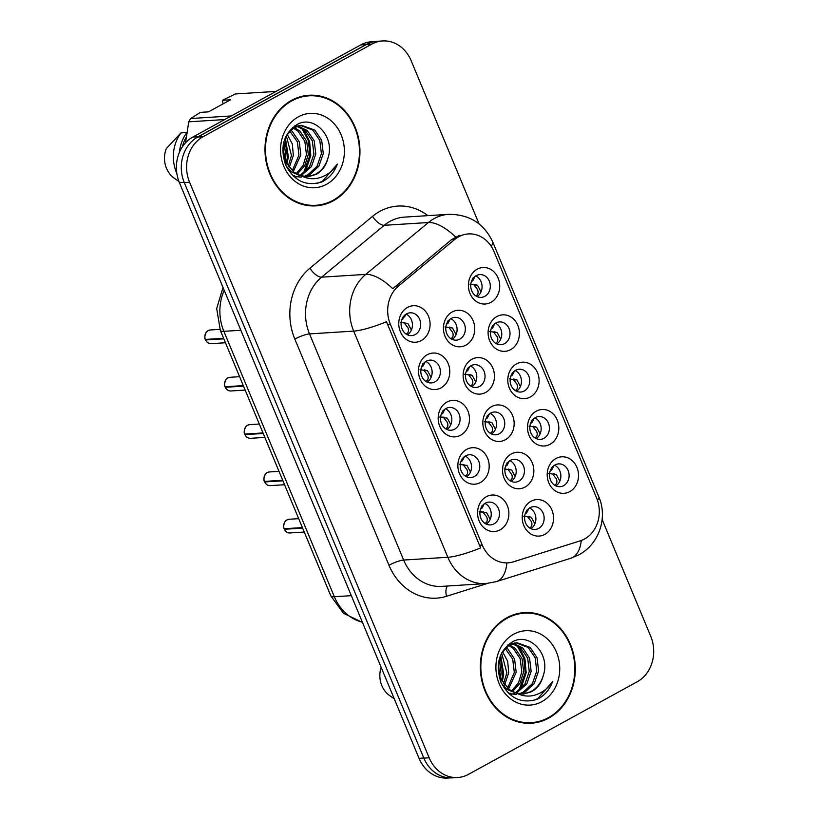 <?xml version="1.0" encoding="UTF-8"?>
<svg xmlns="http://www.w3.org/2000/svg" width="819" height="819" viewBox="0 0 819 819"><rect width="100%" height="100%" fill="white"/><g stroke="black" fill="none" stroke-linecap="round" stroke-linejoin="round"><path stroke-width="1.23" d="M480.415 482.514A18.284 15.653 -93.6 0 1 459.459 473.669A18.284 15.653 -93.6 0 1 466.635 449.385A18.284 15.653 -93.6 0 1 487.592 458.231A18.284 15.653 -93.6 0 1 480.415 482.514M465.683 455.825A11.425 9.787 86.4 0 0 460.544 468.949A11.425 9.787 86.4 0 0 470.71 477.579A11.425 9.787 86.4 0 0 474.303 476.525A11.425 9.787 86.4 0 0 479.443 463.4A11.425 9.787 86.4 0 0 469.277 454.77A11.425 9.787 86.4 0 0 465.683 455.825M460.718 435.186A18.284 15.653 -93.6 0 1 439.762 426.341A18.284 15.653 -93.6 0 1 446.928 402.068A18.284 15.653 -93.6 0 1 467.895 410.913A18.284 15.653 -93.6 0 1 460.718 435.186M445.986 408.497A11.425 9.787 86.4 0 0 440.837 421.621A11.425 9.787 86.4 0 0 451.013 430.251A11.425 9.787 86.4 0 0 454.596 429.197A11.425 9.787 86.4 0 0 459.746 416.083A11.425 9.787 86.4 0 0 449.57 407.442A11.425 9.787 86.4 0 0 445.986 408.497M441.021 387.858A18.284 15.653 -93.6 0 1 420.055 379.023A18.284 15.653 -93.6 0 1 427.231 354.74A18.284 15.653 -93.6 0 1 448.198 363.585A18.284 15.653 -93.6 0 1 441.021 387.858M426.279 361.169A11.425 9.787 86.4 0 0 421.14 374.293A11.425 9.787 86.4 0 0 431.306 382.923A11.425 9.787 86.4 0 0 434.899 381.879A11.425 9.787 86.4 0 0 440.038 368.755A11.425 9.787 86.4 0 0 429.873 360.125A11.425 9.787 86.4 0 0 426.279 361.169M421.324 340.54A18.284 15.653 -93.6 0 1 400.358 331.695A18.284 15.653 -93.6 0 1 407.534 307.412A18.284 15.653 -93.6 0 1 428.491 316.257A18.284 15.653 -93.6 0 1 421.324 340.54M406.582 313.851A11.425 9.787 86.4 0 0 401.443 326.965A11.425 9.787 86.4 0 0 411.609 335.606A11.425 9.787 86.4 0 0 415.202 334.551A11.425 9.787 86.4 0 0 420.342 321.427A11.425 9.787 86.4 0 0 410.176 312.797A11.425 9.787 86.4 0 0 406.582 313.851M500.122 529.842A18.284 15.653 -93.6 0 1 479.156 520.997A18.284 15.653 -93.6 0 1 486.332 496.713A18.284 15.653 -93.6 0 1 507.289 505.558A18.284 15.653 -93.6 0 1 500.122 529.842M485.38 503.153A11.425 9.787 86.4 0 0 480.241 516.267A11.425 9.787 86.4 0 0 490.407 524.907A11.425 9.787 86.4 0 0 494 523.853A11.425 9.787 86.4 0 0 499.14 510.728A11.425 9.787 86.4 0 0 488.974 502.098A11.425 9.787 86.4 0 0 485.38 503.153M525.081 487.07A18.284 15.653 -93.6 0 1 504.125 478.224A18.284 15.653 -93.6 0 1 511.302 453.951A18.284 15.653 -93.6 0 1 532.258 462.796A18.284 15.653 -93.6 0 1 525.081 487.07M510.35 460.38A11.425 9.787 86.4 0 0 505.21 473.505A11.425 9.787 86.4 0 0 515.376 482.135A11.425 9.787 86.4 0 0 518.97 481.081A11.425 9.787 86.4 0 0 524.109 467.966A11.425 9.787 86.4 0 0 513.943 459.326A11.425 9.787 86.4 0 0 510.35 460.38M505.384 439.752A18.284 15.653 -93.6 0 1 484.428 430.907A18.284 15.653 -93.6 0 1 491.595 406.623A18.284 15.653 -93.6 0 1 512.561 415.468A18.284 15.653 -93.6 0 1 505.384 439.752M490.653 413.052A11.425 9.787 86.4 0 0 485.503 426.177A11.425 9.787 86.4 0 0 495.679 434.807A11.425 9.787 86.4 0 0 499.262 433.763A11.425 9.787 86.4 0 0 504.412 420.638A11.425 9.787 86.4 0 0 494.236 412.008A11.425 9.787 86.4 0 0 490.653 413.052M485.687 392.424A18.284 15.653 -93.6 0 1 464.721 383.579A18.284 15.653 -93.6 0 1 471.898 359.295A18.284 15.653 -93.6 0 1 492.854 368.14A18.284 15.653 -93.6 0 1 485.687 392.424M470.945 365.735A11.425 9.787 86.4 0 0 465.806 378.849A11.425 9.787 86.4 0 0 475.972 387.489A11.425 9.787 86.4 0 0 479.565 386.435A11.425 9.787 86.4 0 0 484.705 373.31A11.425 9.787 86.4 0 0 474.539 364.68A11.425 9.787 86.4 0 0 470.945 365.735M465.991 345.096A18.284 15.653 -93.6 0 1 445.024 336.251A18.284 15.653 -93.6 0 1 452.201 311.978A18.284 15.653 -93.6 0 1 473.157 320.813A18.284 15.653 -93.6 0 1 465.991 345.096M451.249 318.407A11.425 9.787 86.4 0 0 446.109 331.531A11.425 9.787 86.4 0 0 456.275 340.161A11.425 9.787 86.4 0 0 459.868 339.107A11.425 9.787 86.4 0 0 465.008 325.982A11.425 9.787 86.4 0 0 454.842 317.352A11.425 9.787 86.4 0 0 451.249 318.407M544.789 534.397A18.284 15.653 -93.6 0 1 523.822 525.552A18.284 15.653 -93.6 0 1 530.999 501.269A18.284 15.653 -93.6 0 1 551.955 510.114A18.284 15.653 -93.6 0 1 544.789 534.397M530.047 507.708A11.425 9.787 86.4 0 0 524.907 520.833A11.425 9.787 86.4 0 0 535.073 529.463A11.425 9.787 86.4 0 0 538.667 528.409A11.425 9.787 86.4 0 0 543.806 515.284A11.425 9.787 86.4 0 0 533.64 506.654A11.425 9.787 86.4 0 0 530.047 507.708M550.051 444.307A18.284 15.653 -93.6 0 1 529.094 435.462A18.284 15.653 -93.6 0 1 536.261 411.179A18.284 15.653 -93.6 0 1 557.227 420.024A18.284 15.653 -93.6 0 1 550.051 444.307M535.309 417.618A11.425 9.787 86.4 0 0 530.169 430.733A11.425 9.787 86.4 0 0 540.345 439.373A11.425 9.787 86.4 0 0 543.929 438.319A11.425 9.787 86.4 0 0 549.068 425.194A11.425 9.787 86.4 0 0 538.902 416.564A11.425 9.787 86.4 0 0 535.309 417.618M530.354 396.98A18.284 15.653 -93.6 0 1 509.387 388.134A18.284 15.653 -93.6 0 1 516.564 363.861A18.284 15.653 -93.6 0 1 537.52 372.696A18.284 15.653 -93.6 0 1 530.354 396.98M515.612 370.29A11.425 9.787 86.4 0 0 510.472 383.415A11.425 9.787 86.4 0 0 520.638 392.045A11.425 9.787 86.4 0 0 524.232 390.991A11.425 9.787 86.4 0 0 529.371 377.866A11.425 9.787 86.4 0 0 519.205 369.236A11.425 9.787 86.4 0 0 515.612 370.29M510.647 349.652A18.284 15.653 -93.6 0 1 489.69 340.817A18.284 15.653 -93.6 0 1 496.867 316.533A18.284 15.653 -93.6 0 1 517.823 325.378A18.284 15.653 -93.6 0 1 510.647 349.652M495.915 322.962A11.425 9.787 86.4 0 0 490.776 336.087A11.425 9.787 86.4 0 0 500.941 344.717A11.425 9.787 86.4 0 0 504.535 343.663A11.425 9.787 86.4 0 0 509.674 330.548A11.425 9.787 86.4 0 0 499.508 321.908A11.425 9.787 86.4 0 0 495.915 322.962M490.95 302.334A18.284 15.653 -93.6 0 1 469.993 293.489A18.284 15.653 -93.6 0 1 477.16 269.205A18.284 15.653 -93.6 0 1 498.126 278.05A18.284 15.653 -93.6 0 1 490.95 302.334M476.218 275.634A11.425 9.787 86.4 0 0 471.068 288.759A11.425 9.787 86.4 0 0 481.244 297.389A11.425 9.787 86.4 0 0 484.828 296.345A11.425 9.787 86.4 0 0 489.977 283.22A11.425 9.787 86.4 0 0 479.801 274.59A11.425 9.787 86.4 0 0 476.218 275.634M569.748 491.635A18.284 15.653 -93.6 0 1 548.791 482.79A18.284 15.653 -93.6 0 1 555.958 458.507A18.284 15.653 -93.6 0 1 576.924 467.352A18.284 15.653 -93.6 0 1 569.748 491.635M555.016 464.936A11.425 9.787 86.4 0 0 549.877 478.061A11.425 9.787 86.4 0 0 560.042 486.691A11.425 9.787 86.4 0 0 563.636 485.647A11.425 9.787 86.4 0 0 568.775 472.522A11.425 9.787 86.4 0 0 558.599 463.892A11.425 9.787 86.4 0 0 555.016 464.936M454.75 239.455A30.846 26.413 -93.6 0 1 458.691 236.773A30.846 26.413 -93.6 0 1 468.386 233.927A30.846 26.413 -93.6 0 1 494.062 251.689L596.611 498.044A30.846 26.413 -93.6 0 1 580.21 540.857L513.349 561.854A30.846 26.413 -93.6 0 1 507.954 562.858A30.846 26.413 -93.6 0 1 482.278 545.096L390.366 324.293A30.846 26.413 -93.6 0 1 398.525 286.005L454.75 239.455L451.535 239.66L459.51 235.329M554.545 465.212A11.425 9.787 -93.6 0 1 560.841 475.194A11.425 9.787 -93.6 0 1 555.855 485.892M475.747 275.911A11.425 9.787 -93.6 0 1 482.043 285.892A11.425 9.787 -93.6 0 1 477.047 296.591M495.444 323.239A11.425 9.787 -93.6 0 1 501.74 333.22A11.425 9.787 -93.6 0 1 496.754 343.908M515.151 370.567A11.425 9.787 -93.6 0 1 521.437 380.548A11.425 9.787 -93.6 0 1 516.451 391.236M534.848 417.885A11.425 9.787 -93.6 0 1 541.144 427.866A11.425 9.787 -93.6 0 1 536.148 438.564M529.586 507.985A11.425 9.787 -93.6 0 1 535.872 517.966A11.425 9.787 -93.6 0 1 530.886 528.654M450.788 318.683A11.425 9.787 -93.6 0 1 457.074 328.665A11.425 9.787 -93.6 0 1 452.088 339.353M470.485 366.001A11.425 9.787 -93.6 0 1 476.771 375.982A11.425 9.787 -93.6 0 1 471.785 386.681M490.182 413.329A11.425 9.787 -93.6 0 1 496.478 423.31A11.425 9.787 -93.6 0 1 491.482 434.009M509.879 460.657A11.425 9.787 -93.6 0 1 516.175 470.638A11.425 9.787 -93.6 0 1 511.189 481.326M484.92 503.419A11.425 9.787 -93.6 0 1 491.205 513.4A11.425 9.787 -93.6 0 1 486.22 524.099M406.122 314.117A11.425 9.787 -93.6 0 1 412.407 324.099A11.425 9.787 -93.6 0 1 407.422 334.797M425.819 361.445A11.425 9.787 -93.6 0 1 432.115 371.427A11.425 9.787 -93.6 0 1 427.119 382.125M445.516 408.773A11.425 9.787 -93.6 0 1 451.812 418.755A11.425 9.787 -93.6 0 1 446.816 429.443M465.212 456.101A11.425 9.787 -93.6 0 1 471.509 466.083A11.425 9.787 -93.6 0 1 466.523 476.771M291.574 100.358A55.416 47.451 86.4 0 0 266.636 163.995A55.416 47.451 86.4 0 0 315.96 205.866A55.416 47.451 86.4 0 0 333.364 200.768A55.416 47.451 86.4 0 0 358.302 137.121A55.416 47.451 86.4 0 0 308.988 95.25A55.416 47.451 86.4 0 0 291.574 100.358M313.595 205.948A55.416 47.451 86.4 0 0 318.437 205.057M506.92 617.71A55.416 47.451 86.4 0 0 481.992 681.347A55.416 47.451 86.4 0 0 531.306 723.218A55.416 47.451 86.4 0 0 548.72 718.109A55.416 47.451 86.4 0 0 573.658 654.473A55.416 47.451 86.4 0 0 524.334 612.602A55.416 47.451 86.4 0 0 506.92 617.71M528.951 723.3A55.416 47.451 86.4 0 0 533.793 722.409M479.095 223.945L411.138 60.688A34.275 29.351 86.4 0 0 382.606 40.95L377.303 41.288A34.275 29.351 86.4 0 0 366.533 44.441L197.737 137.07A34.275 29.351 86.4 0 0 184.285 182.596L423.853 758.118A34.275 29.351 86.4 0 0 452.385 777.855L457.688 777.518A34.275 29.351 86.4 0 0 468.458 774.364L637.254 681.736A34.275 29.351 86.4 0 0 650.706 636.209L602.139 519.522M506.869 562.929A39.988 20.209 72.6 0 1 496.334 581.644L485.872 583.589A45.7 39.138 -93.6 0 1 447.829 557.278A39.988 7.709 157.4 0 0 480.61 547.901L386.466 321.734A39.988 7.709 -22.6 0 1 353.685 331.111A45.7 39.138 -93.6 0 1 365.776 274.385A39.988 17.537 50.4 0 1 392.772 288.697L451.535 239.66M382.606 40.95A34.275 29.351 86.4 0 0 371.836 44.103L203.04 136.732A34.275 29.351 86.4 0 0 189.588 182.258L429.156 757.78A34.275 29.351 86.4 0 0 457.688 777.518M526.904 613.093A55.416 47.451 86.4 0 0 521.99 612.817M311.548 95.741A55.416 47.451 86.4 0 0 306.634 95.475M375 41.534L371.519 41.759A34.275 29.351 86.4 0 0 360.749 44.912L192.834 137.06A34.275 29.351 86.4 0 0 179.381 182.586L419.031 758.312A34.275 29.351 86.4 0 0 447.563 778.05L450.061 777.896M371.724 42.281A34.275 29.351 86.4 0 0 366.052 44.574L198.126 136.722A34.275 29.351 86.4 0 0 193.008 140.336M548.74 473.464L549.621 473.556M550.133 473.689L556.306 474.57L559.827 481.122M554.606 485.186L554.893 485.043C556.91 483.834 557.401 481.777 556.377 478.849L553.081 474.621M550.255 470.782L551.801 469.789L553.849 465.694M551.269 470.27L551.627 467.444M556.306 474.57L553.153 473.638M523.771 516.236L524.651 516.318M525.163 516.451L531.336 517.332L534.868 523.894M529.637 527.958L529.934 527.805C531.941 526.607 532.442 524.539 531.408 521.621L528.112 517.383M525.286 513.554L526.842 512.551L528.89 508.466M526.31 513.042L526.658 510.217M531.336 517.332L528.183 516.4M284.121 528.726C283.19 527.59 283.476 525.245 284.961 521.683L286.926 519.911L289.107 519.266A6.859 5.866 86.4 0 0 286.957 519.901A6.859 5.866 86.4 0 0 284.152 528.736L302.406 527.579M285.278 528.664L284.377 529.279L302.631 528.122M480.62 508.988L482.176 507.995L484.213 503.91M481.644 508.476L482.002 505.661M490.202 519.338L486.67 512.776L479.985 511.762M480.497 511.895L486.67 512.776M484.971 523.392L485.278 523.249C487.285 522.041 487.776 519.973 486.742 517.055L483.456 512.827M483.517 511.844L479.105 511.67M309.019 95.823A54.842 46.959 86.4 0 0 291.789 100.87A54.842 46.959 86.4 0 0 267.107 163.861A54.842 46.959 86.4 0 0 315.919 205.293A54.842 46.959 86.4 0 0 333.149 200.245A54.842 46.959 86.4 0 0 357.831 137.264A54.842 46.959 86.4 0 0 309.019 95.823L304.31 96.12A54.842 46.959 86.4 0 0 301.791 96.355M294.717 175.696L293.54 176.269M297.891 126.013L307.289 130.518L314.199 140.796L315.786 154.003L311.455 166.595L301.023 175.788M296.969 126.321L305.426 130.641L312.336 140.919L313.912 154.115L309.582 166.707L300.061 175.471M299.15 175.911L296.406 176.924M288.227 166.277L291.472 155.528L286.292 135.606L293.939 127.713L301.607 125.368L314.772 130.047L321.683 140.325L323.27 153.522L318.939 166.124L309.684 174.754L304.75 176.607M301.116 177.16L293.53 176.259M300.675 125.45L312.909 130.17L319.809 140.448L321.396 153.644L317.066 166.237L307.811 174.867L303.829 176.474M282.883 147.727L285.677 161.906L293.826 172.103L300.645 175.675L308.2 176.709L316.318 174.334C322.246 170.915 326.126 165.489 327.969 158.067C325.675 165.622 321.447 171.069 315.295 174.396L307.494 176.74M303.153 176.73L291.963 172.215L286.21 166.185M283.917 141.748L285.862 155.886L285.043 160.452M283.179 145.26L283.876 157.013M287.141 134.224L292.332 143.97L293.345 155.415L289.25 167.629M290.622 130.139L292.332 131.46L299.242 141.738L300.829 154.945L293.243 171.642M289.742 130.989L297.369 141.861L298.955 155.057L292.26 170.802M294.226 127.549L299.815 130.989L306.726 141.267L308.302 154.474L304.801 165.694L297.164 174.212M293.315 128.092L297.942 131.112L304.852 141.39L306.439 154.586L303.214 165.274L296.181 173.669M294.881 125.809L296.949 125.891M294.635 125.972L296.017 126.136M292.578 127.549L299.734 125.481M327.969 158.067C335.391 136.558 313.923 114.732 297.297 124.406C283.64 133.395 279.74 146.857 285.585 164.793C294.001 180.999 306.081 186.722 321.816 181.961L323.331 181.194C329.811 177.528 334.48 171.836 337.315 164.107C332.893 170.884 327.047 175.42 319.758 177.692C313.605 179.504 307.483 178.911 301.412 175.911M298.423 116.81A37.254 31.9 86.4 0 0 283.804 166.288A37.254 31.9 86.4 0 0 326.515 184.316A37.254 31.9 86.4 0 0 341.134 134.828A37.254 31.9 86.4 0 0 298.423 116.81M223.106 103.849L222.42 100.307L235.422 93.96L276.044 91.4M222.42 100.307L230.487 99.795L208.507 111.855L200.44 112.367L190.663 118.52A61.701 52.836 86.4 0 0 188.739 121.826L185.534 142.813M190.663 118.52L231.286 115.95M224.723 119.554L188.739 121.826M186.855 132.524L180.999 132.893L166.349 148.526A22.85 19.564 86.4 0 0 174.15 178.112L178.962 181.521M180.999 132.893A36.568 31.306 86.4 0 0 176.843 173.485M186.845 132.576A36.568 31.306 86.4 0 0 179.422 152.344M186.169 137.357A34.275 29.351 86.4 0 0 182.33 146.908M308.681 205.671A54.842 46.959 86.4 0 0 311.21 205.589L315.919 205.293M337.315 164.107L322.461 181.245L317.537 183.272M301.587 128.01L308.425 140.673L309.879 155.477L303.429 173.382M284.858 138.851L287.438 156.89L286.333 163.206M303.542 129.187L309.602 141.462L310.81 155.415L305.426 171.714M285.319 137.684L288.37 156.838L286.937 164.291M524.375 613.175A54.842 46.959 86.4 0 0 507.145 618.222A54.842 46.959 86.4 0 0 482.463 681.203A54.842 46.959 86.4 0 0 531.275 722.645A54.842 46.959 86.4 0 0 548.505 717.598A54.842 46.959 86.4 0 0 573.187 654.616A54.842 46.959 86.4 0 0 524.375 613.175L519.666 613.472A54.842 46.959 86.4 0 0 517.137 613.707M510.073 693.038L508.896 693.611M513.247 643.365L522.645 647.87L529.555 658.148L531.142 671.345L526.801 683.947L516.379 693.14M512.325 643.662L520.771 647.983L527.682 658.261L529.269 671.467L524.938 684.06L515.417 692.823M514.506 693.263L511.752 694.277M503.572 683.63L506.828 672.88L501.637 652.958L509.295 645.065L516.963 642.71L530.128 647.399L537.039 657.677L538.615 670.874L534.285 683.476L525.03 692.096L520.096 693.959M516.472 694.502L508.875 693.611M516.021 642.802L528.255 647.512L535.165 657.79L536.752 670.996L532.422 683.589L523.157 692.219L519.174 693.826M498.228 665.079L501.023 679.248L509.183 689.455L516.001 693.017L523.556 694.062L531.674 691.676C537.602 688.267 541.482 682.841 543.314 675.409C541.021 682.974 536.803 688.421 530.64 691.748L522.85 694.092M518.509 694.072L507.309 689.567L501.566 683.537M499.273 659.09L501.218 673.228L500.389 677.804M498.525 662.612L499.232 674.354M502.487 651.566L507.688 661.322L508.701 672.757L504.596 684.981M505.978 647.481L507.688 648.812L514.598 659.09L516.175 672.286L508.599 688.994M505.098 648.341L512.725 659.203L514.312 672.409L507.606 688.155M509.572 644.901L515.161 648.341L522.072 658.619L523.658 671.815L520.147 683.046L512.51 691.564M508.671 645.444L513.298 648.453L520.208 658.732L521.785 671.938L518.57 682.626L511.537 691.021M510.237 643.15L512.295 643.243M509.991 643.324L511.373 643.488M507.923 644.901L515.09 642.833M543.314 675.409C550.747 653.91 529.279 632.073 512.653 641.758C498.996 650.747 495.096 664.209 500.941 682.145C509.357 698.351 521.427 704.074 537.172 699.303L538.687 698.546C545.167 694.881 549.825 689.178 552.671 681.459C548.249 688.236 542.393 692.772 535.114 695.044C528.951 696.856 522.839 696.252 516.758 693.253M513.769 634.162A37.254 31.9 86.4 0 0 499.16 683.64A37.254 31.9 86.4 0 0 541.871 701.658A37.254 31.9 86.4 0 0 556.49 652.18A37.254 31.9 86.4 0 0 513.769 634.162M381.163 667.321A22.85 19.564 86.4 0 0 389.496 695.464L394.287 698.853M524.027 723.023A54.842 46.959 86.4 0 0 526.556 722.942L531.275 722.645M552.671 681.459L537.807 698.597L532.893 700.624M516.932 645.362L523.781 658.026L525.235 672.829L518.785 690.734M500.204 656.193L502.784 674.242L501.678 680.558M518.898 646.539L524.959 658.814L526.167 672.768L520.782 689.055M500.675 655.026L503.726 674.18L502.293 681.643M529.033 426.136L529.913 426.228M530.436 426.361L536.599 427.242L540.13 433.804M534.909 437.868L535.196 437.715C537.213 436.517 537.704 434.449 536.68 431.521L533.384 427.293M530.548 423.464L532.104 422.461L534.152 418.376M531.572 422.942L531.93 420.127M536.599 427.242L533.456 426.31M509.336 378.818L510.217 378.9M510.728 379.033L513.687 379.975L516.902 379.914L520.434 386.476M515.202 390.54L515.499 390.397C517.516 389.189 518.007 387.121 516.973 384.203L513.687 379.975M510.851 376.136L512.407 375.143L514.455 371.048M511.875 375.624L512.233 372.799M516.902 379.914L513.748 378.982M489.639 331.49L490.52 331.582M491.031 331.705L497.205 332.596L500.726 339.148M495.505 343.212L495.792 343.069C497.809 341.861 498.31 339.793 497.276 336.875L493.98 332.647M491.154 328.808L492.71 327.815L494.748 323.72M492.168 328.296L492.526 325.471M497.205 332.596L494.052 331.664M469.942 284.162L470.823 284.254M471.334 284.388L477.508 285.268L481.029 291.82M475.808 295.884L476.095 295.741C478.112 294.533 478.603 292.475 477.579 289.547L474.283 285.319M471.457 281.48L473.003 280.487L475.051 276.392M472.471 280.968L472.829 278.143M477.508 285.268L474.355 284.336M264.445 481.367L264.424 481.398C263.493 480.262 263.769 477.917 265.264 474.355L267.229 472.583L269.41 471.949A6.859 5.866 86.4 0 0 267.25 472.573A6.859 5.866 86.4 0 0 264.455 481.408L282.709 480.262M265.571 481.337L264.68 481.951L282.934 480.804M460.923 461.67L462.469 460.667L464.516 456.582M461.936 461.158L462.295 458.333M470.495 472.01L466.973 465.448L460.288 464.434M460.8 464.568L466.973 465.448M465.274 476.074L465.581 475.921C467.577 474.713 468.069 472.655 467.045 469.737L463.749 465.499M463.82 464.516L459.408 464.353M244.758 434.08L244.717 434.07C243.796 432.944 244.072 430.589 245.567 427.027L247.533 425.256L249.703 424.621A6.859 5.866 86.4 0 0 247.553 425.256A6.859 5.866 86.4 0 0 244.758 434.08L263.001 432.934M245.874 434.009L244.983 434.623L263.227 433.476M441.226 414.342L442.772 413.349L444.819 409.254M442.24 413.83L442.598 411.005M450.798 424.682L447.276 418.13L440.591 417.106M441.103 417.24L447.276 418.13M445.577 428.746L445.874 428.593C447.88 427.385 448.372 425.327 447.348 422.409L444.052 418.181M444.123 417.199L439.701 417.025M225.061 386.752L225.02 386.752C224.089 385.616 224.375 383.261 225.86 379.699L227.825 377.928L230.006 377.293A6.859 5.866 86.4 0 0 227.856 377.928A6.859 5.866 86.4 0 0 225.061 386.752L243.304 385.606M226.177 386.691L225.286 387.295L243.53 386.148M421.519 367.014L423.075 366.021L425.122 361.937M422.543 366.502L422.901 363.677M420.004 369.697L420.884 369.789M421.406 369.922L427.569 370.802L424.416 369.871M425.87 381.419L426.177 381.265C428.183 380.057 428.675 377.999 427.641 375.082L424.355 370.853M431.101 377.354L427.569 370.802M205.354 339.435L205.323 339.424C204.392 338.288 204.678 335.944 206.163 332.381L208.128 330.61L210.309 329.965A6.859 5.866 86.4 0 0 208.159 330.6A6.859 5.866 86.4 0 0 205.354 339.435L223.607 338.278M206.48 339.363L205.549 339.967L223.833 338.82M211.169 343.652C208.825 343.775 206.951 342.547 205.549 339.967L205.579 339.977A6.859 5.866 86.4 0 0 211.169 343.652L225.471 342.751M401.822 319.697L405.231 315.817M402.846 319.175L403.204 316.359M411.404 330.037L407.872 323.474L401.187 322.461M401.699 322.594L407.872 323.474M406.173 334.101L406.48 333.947C408.486 332.739 408.968 330.671 407.944 327.754L404.658 323.525M405.415 314.609L405.221 315.806M404.719 322.543L400.307 322.369M504.074 468.908L504.954 468.99M505.466 469.123L511.64 470.014L515.161 476.566M509.94 480.63L510.227 480.487C512.244 479.279 512.735 477.211 511.711 474.293L508.415 470.065M505.589 466.226L507.135 465.233M506.603 465.714L506.961 462.889M507.145 465.233L509.183 461.138M511.64 470.014L508.486 469.082M484.367 421.58L485.257 421.672M485.769 421.805L491.943 422.686L495.464 429.238M490.243 433.302L490.53 433.159C492.547 431.951 493.038 429.893 492.014 426.965L488.718 422.737M485.882 418.898L487.438 417.905L489.486 413.81M486.906 418.386L487.264 415.561M491.943 422.686L488.789 421.754M464.67 374.252L465.55 374.344M466.062 374.478L472.235 375.358L475.767 381.92M470.536 385.984L470.833 385.831C472.85 384.623 473.341 382.565 472.307 379.637L469.021 375.409M466.185 371.58L467.741 370.577L469.789 366.492M467.209 371.058L467.567 368.243M472.235 375.358L469.082 374.426M444.973 326.935L445.853 327.016M446.365 327.15L452.538 328.03L456.07 334.592M450.839 338.656L451.136 338.513C453.142 337.305 453.644 335.237 452.61 332.319L449.314 328.081M446.488 324.252L448.044 323.259L450.081 319.164M447.512 323.74L447.86 320.915M452.538 328.03L449.385 327.098M482.278 545.096L479.34 545.28M390.366 324.293L387.428 324.478M398.525 286.005L395.311 286.2M487.325 583.476L446.509 596.293A57.135 48.915 -93.6 0 1 388.974 565.253L294.83 339.086A57.135 48.915 -93.6 0 1 309.94 268.182A11.425 5.006 -129.6 0 0 321.601 277.17L365.776 274.385L428.429 222.522A45.7 39.138 -93.6 0 1 434.265 218.54A45.7 39.138 -93.6 0 1 448.628 214.332L404.453 217.117A45.7 39.138 86.4 0 0 390.09 221.325A45.7 39.138 86.4 0 0 384.244 225.307L321.601 277.17A45.7 39.138 86.4 0 0 309.51 333.896L403.654 560.053A45.7 39.138 86.4 0 0 441.697 586.373L485.872 583.589M455.579 236.988A39.988 17.537 50.4 0 0 428.429 222.522L384.244 225.307A11.425 5.006 -129.6 0 1 372.584 216.318A57.135 48.915 -93.6 0 1 427.856 215.643M597.471 500.327A39.988 7.709 -22.6 0 0 598.812 496.805L492.823 242.168A39.988 7.709 157.4 0 1 491.093 246.109M388.974 565.253A11.425 2.201 -22.6 0 1 403.654 560.053L447.829 557.278L353.685 331.111L309.51 333.896A11.425 2.201 -22.6 0 0 294.83 339.086M581.275 540.499A39.988 20.209 72.6 0 1 570.843 558.251L496.334 581.644M309.94 268.182L372.584 216.318M371.836 44.103L366.533 44.441M203.04 136.732L197.737 137.07M189.588 182.258L184.285 182.596M429.156 757.78L423.853 758.118M447.512 586.005A11.425 5.774 -107.4 0 0 446.509 596.293M192.834 137.06L198.126 136.722M179.381 182.586L184.152 182.279M360.749 44.912L366.052 44.574M419.031 758.312L423.812 758.015M224.222 290.315A45.7 39.138 86.4 0 0 223.863 331.326L240.847 330.262M362.469 622.42L343.458 613.277L330.825 595.863L220.352 330.466A22.85 4.402 -22.6 0 0 223.863 331.326L334.336 596.723L351.331 595.659M330.825 595.863A22.85 4.402 -22.6 0 0 334.336 596.723A45.7 39.138 86.4 0 0 362.367 622.174M284.377 529.279A6.859 5.866 86.4 0 0 289.967 532.954L304.269 532.053M264.68 481.951A6.859 5.866 86.4 0 0 270.27 485.626L284.562 484.725M244.983 434.623A6.859 5.866 86.4 0 0 250.573 438.308L264.865 437.407M225.286 387.295A6.859 5.866 86.4 0 0 230.866 390.98L245.168 390.079M570.843 558.251L578.89 554.821C599.344 543.99 607.862 517.362 598.812 496.805M492.823 242.168C484.142 223.577 469.41 214.302 448.628 214.332M220.352 330.466L216.687 308.568L223.024 287.438M289.107 519.266L298.689 518.662M289.967 532.954C287.623 533.077 285.749 531.848 284.347 529.269M269.41 471.949L278.992 471.345M270.27 485.626C267.926 485.749 266.052 484.52 264.65 481.941M249.703 424.621L259.295 424.017M250.573 438.308C248.229 438.421 246.345 437.192 244.942 434.613M230.006 377.293L239.588 376.689M230.866 390.98C228.521 391.103 226.648 389.875 225.245 387.285M210.309 329.965L219.912 329.361"/></g></svg>
